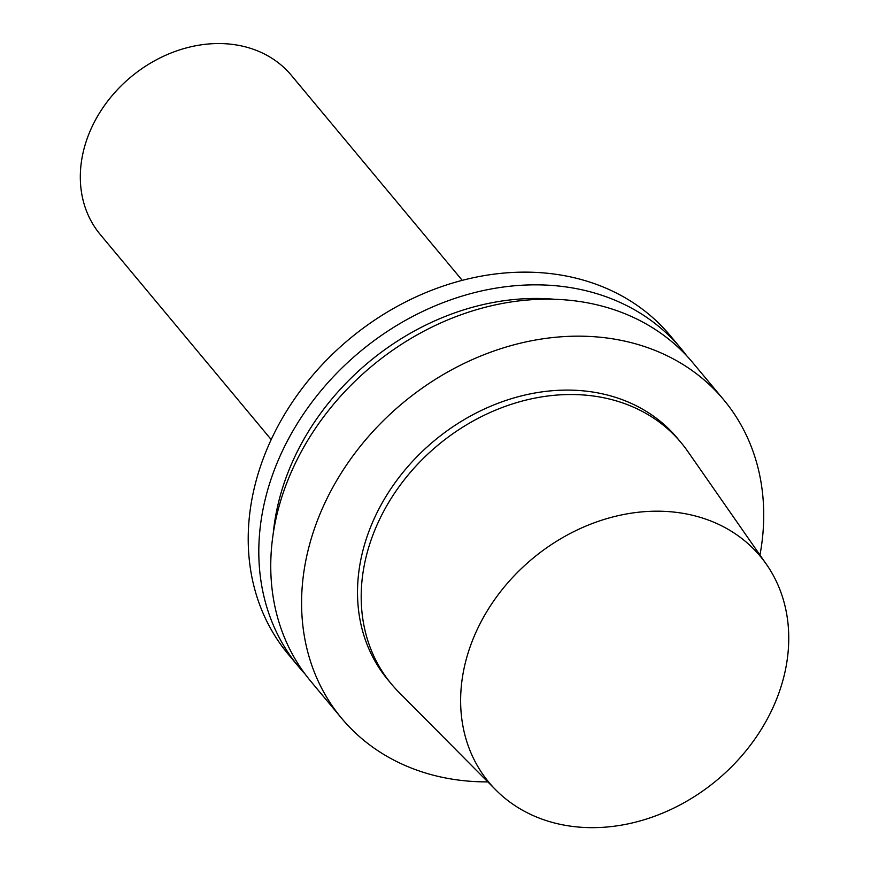 <?xml version="1.0" encoding="UTF-8"?>
<svg xmlns="http://www.w3.org/2000/svg" width="871" height="871" viewBox="0 0 871 871"><rect width="100%" height="100%" fill="white"/><g stroke="black" fill="none" stroke-linecap="round" stroke-linejoin="round"><path stroke-width="1.31" d="M771.804 710.094A176.584 144.118 -39.8 0 1 495.904 790.03A176.584 144.118 -39.8 0 1 532.41 558.725A176.584 144.118 -39.8 0 1 766.513 564.452A176.584 144.118 -39.8 0 1 771.804 710.094M495.904 790.03L398.853 692.205A188.528 153.862 -39.8 0 1 391.536 684.16A188.528 153.862 -39.8 0 1 437.83 445.255A188.528 153.862 -39.8 0 1 681.155 442.729A188.528 153.862 -39.8 0 1 687.752 451.374L766.513 564.452M391.536 684.16L387.856 679.739A188.528 153.862 -39.8 0 1 434.139 440.846A188.528 153.862 -39.8 0 1 677.475 438.309L681.155 442.729M487.836 781.897A248.714 202.987 -39.8 0 1 341.617 718.281A248.714 202.987 -39.8 0 1 402.685 403.11A248.714 202.987 -39.8 0 1 723.703 399.767A248.714 202.987 -39.8 0 1 759.958 555.056M341.617 718.281L310.784 681.296A248.714 202.987 -39.8 0 1 371.852 366.125A248.714 202.987 -39.8 0 1 692.87 362.782L723.703 399.767M273.2 533.945A236.89 193.329 -39.8 0 1 554.696 299.286M305.013 673.958A248.714 202.987 -39.8 0 1 298.829 666.946A248.714 202.987 -39.8 0 1 359.897 351.786A248.714 202.987 -39.8 0 1 680.915 348.444A248.714 202.987 -39.8 0 1 686.696 355.782M298.829 666.946L288.247 654.252A248.714 202.987 -39.8 0 1 349.315 339.08A248.714 202.987 -39.8 0 1 670.332 335.738L680.915 348.444M271.208 439.594L100.328 234.604A124.357 101.493 -39.8 0 1 130.857 77.018A124.357 101.493 -39.8 0 1 291.371 75.352L462.251 280.342"/></g></svg>
